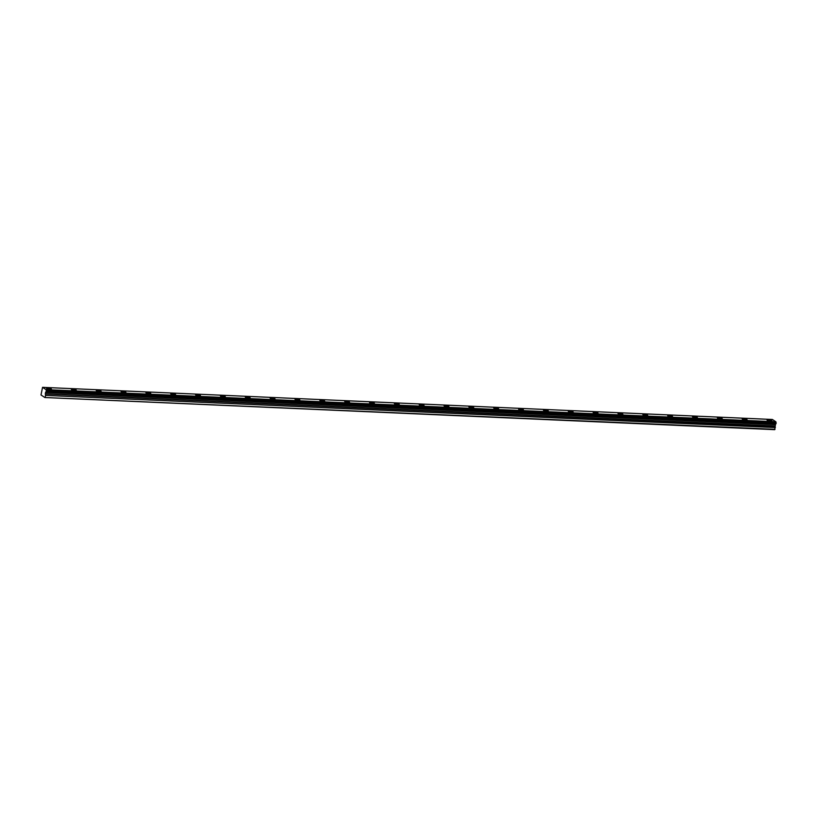 <?xml version="1.0" encoding="UTF-8"?>
<svg xmlns="http://www.w3.org/2000/svg" width="817" height="817" viewBox="0 0 817 817"><rect width="100%" height="100%" fill="white"/><g stroke="black" fill="none" stroke-linecap="round" stroke-linejoin="round"><path stroke-width="1.23" d="M770.574 421.143A2.471 0.592 10.1 0 0 771.912 420.857A2.471 0.592 10.1 0 0 768.399 419.703A2.471 0.592 10.1 0 0 767.061 419.989A2.471 0.592 10.1 0 0 770.574 421.143M50.062 389.423A2.471 0.592 10.1 0 0 51.4 389.127A2.471 0.592 10.1 0 0 47.886 387.983A2.471 0.592 10.1 0 0 46.549 388.269A2.471 0.592 10.1 0 0 50.062 389.423M74.909 390.516A2.471 0.592 10.1 0 0 76.247 390.23A2.471 0.592 10.1 0 0 72.733 389.076A2.471 0.592 10.1 0 0 71.385 389.362A2.471 0.592 10.1 0 0 74.909 390.516M99.745 391.609A2.471 0.592 10.1 0 0 101.094 391.323A2.471 0.592 10.1 0 0 97.58 390.169A2.471 0.592 10.1 0 0 96.232 390.455A2.471 0.592 10.1 0 0 99.745 391.609M124.593 392.701A2.471 0.592 10.1 0 0 125.941 392.415A2.471 0.592 10.1 0 0 122.417 391.261A2.471 0.592 10.1 0 0 121.079 391.547A2.471 0.592 10.1 0 0 124.593 392.701M149.44 393.794A2.471 0.592 10.1 0 0 150.777 393.508A2.471 0.592 10.1 0 0 147.264 392.354A2.471 0.592 10.1 0 0 145.926 392.64A2.471 0.592 10.1 0 0 149.44 393.794M174.287 394.887A2.471 0.592 10.1 0 0 175.624 394.601A2.471 0.592 10.1 0 0 172.111 393.447A2.471 0.592 10.1 0 0 170.773 393.733A2.471 0.592 10.1 0 0 174.287 394.887M199.134 395.979A2.471 0.592 10.1 0 0 200.471 395.694A2.471 0.592 10.1 0 0 196.958 394.54A2.471 0.592 10.1 0 0 195.62 394.825A2.471 0.592 10.1 0 0 199.134 395.979M223.981 397.072A2.471 0.592 10.1 0 0 225.318 396.786A2.471 0.592 10.1 0 0 221.805 395.642A2.471 0.592 10.1 0 0 220.457 395.928A2.471 0.592 10.1 0 0 223.981 397.072M248.817 398.175A2.471 0.592 10.1 0 0 250.165 397.879A2.471 0.592 10.1 0 0 246.652 396.735A2.471 0.592 10.1 0 0 245.304 397.021A2.471 0.592 10.1 0 0 248.817 398.175M273.664 399.268A2.471 0.592 10.1 0 0 275.012 398.982A2.471 0.592 10.1 0 0 271.489 397.828A2.471 0.592 10.1 0 0 270.151 398.114A2.471 0.592 10.1 0 0 273.664 399.268M298.511 400.361A2.471 0.592 10.1 0 0 299.859 400.075A2.471 0.592 10.1 0 0 296.336 398.921A2.471 0.592 10.1 0 0 294.998 399.207A2.471 0.592 10.1 0 0 298.511 400.361M323.358 401.453A2.471 0.592 10.1 0 0 324.696 401.167A2.471 0.592 10.1 0 0 321.183 400.013A2.471 0.592 10.1 0 0 319.845 400.299A2.471 0.592 10.1 0 0 323.358 401.453M348.205 402.546A2.471 0.592 10.1 0 0 349.543 402.26A2.471 0.592 10.1 0 0 346.03 401.106A2.471 0.592 10.1 0 0 344.692 401.392A2.471 0.592 10.1 0 0 348.205 402.546M373.052 403.639A2.471 0.592 10.1 0 0 374.39 403.353A2.471 0.592 10.1 0 0 370.877 402.199A2.471 0.592 10.1 0 0 369.529 402.485A2.471 0.592 10.1 0 0 373.052 403.639M397.899 404.732A2.471 0.592 10.1 0 0 399.237 404.446A2.471 0.592 10.1 0 0 395.724 403.292A2.471 0.592 10.1 0 0 394.376 403.578A2.471 0.592 10.1 0 0 397.899 404.732M422.736 405.824A2.471 0.592 10.1 0 0 424.084 405.538A2.471 0.592 10.1 0 0 420.561 404.384A2.471 0.592 10.1 0 0 419.223 404.681A2.471 0.592 10.1 0 0 422.736 405.824M447.583 406.917A2.471 0.592 10.1 0 0 448.931 406.631A2.471 0.592 10.1 0 0 445.408 405.487A2.471 0.592 10.1 0 0 444.07 405.773A2.471 0.592 10.1 0 0 447.583 406.917M472.43 408.02A2.471 0.592 10.1 0 0 473.768 407.734A2.471 0.592 10.1 0 0 470.255 406.58A2.471 0.592 10.1 0 0 468.917 406.866A2.471 0.592 10.1 0 0 472.43 408.02M497.277 409.113A2.471 0.592 10.1 0 0 498.615 408.827A2.471 0.592 10.1 0 0 495.102 407.673A2.471 0.592 10.1 0 0 493.764 407.959A2.471 0.592 10.1 0 0 497.277 409.113M522.124 410.205A2.471 0.592 10.1 0 0 523.462 409.92A2.471 0.592 10.1 0 0 519.949 408.766A2.471 0.592 10.1 0 0 518.601 409.051A2.471 0.592 10.1 0 0 522.124 410.205M546.971 411.298A2.471 0.592 10.1 0 0 548.309 411.012A2.471 0.592 10.1 0 0 544.796 409.858A2.471 0.592 10.1 0 0 543.448 410.144A2.471 0.592 10.1 0 0 546.971 411.298M571.808 412.391A2.471 0.592 10.1 0 0 573.156 412.105A2.471 0.592 10.1 0 0 569.643 410.951A2.471 0.592 10.1 0 0 568.295 411.237A2.471 0.592 10.1 0 0 571.808 412.391M596.655 413.484A2.471 0.592 10.1 0 0 598.003 413.198A2.471 0.592 10.1 0 0 594.48 412.044A2.471 0.592 10.1 0 0 593.142 412.33A2.471 0.592 10.1 0 0 596.655 413.484M621.502 414.576A2.471 0.592 10.1 0 0 622.84 414.29A2.471 0.592 10.1 0 0 619.327 413.136A2.471 0.592 10.1 0 0 617.989 413.433A2.471 0.592 10.1 0 0 621.502 414.576M646.349 415.669A2.471 0.592 10.1 0 0 647.687 415.383A2.471 0.592 10.1 0 0 644.174 414.239A2.471 0.592 10.1 0 0 642.836 414.525A2.471 0.592 10.1 0 0 646.349 415.669M671.196 416.772A2.471 0.592 10.1 0 0 672.534 416.476A2.471 0.592 10.1 0 0 669.021 415.332A2.471 0.592 10.1 0 0 667.683 415.618A2.471 0.592 10.1 0 0 671.196 416.772M696.043 417.865A2.471 0.592 10.1 0 0 697.381 417.579A2.471 0.592 10.1 0 0 693.868 416.425A2.471 0.592 10.1 0 0 692.52 416.711A2.471 0.592 10.1 0 0 696.043 417.865M720.88 418.958A2.471 0.592 10.1 0 0 722.228 418.672A2.471 0.592 10.1 0 0 718.715 417.518A2.471 0.592 10.1 0 0 717.367 417.804A2.471 0.592 10.1 0 0 720.88 418.958M745.727 420.05A2.471 0.592 10.1 0 0 747.075 419.764A2.471 0.592 10.1 0 0 743.552 418.61A2.471 0.592 10.1 0 0 742.214 418.896A2.471 0.592 10.1 0 0 745.727 420.05M46.212 391.496L775.946 423.757L46.212 391.496L46.314 390.894L776.15 423.032L775.874 421.776L772.392 419.478L42.555 387.34L772.412 419.489M775.956 423.757L46.12 391.619L45.64 392.242L775.466 424.38L775.874 423.757M42.555 387.34L40.993 394.958L44.874 397.522L774.71 429.66L775.466 424.38M776.038 423.635L776.15 423.032M44.874 397.522L775.027 429.313M775.874 421.776L46.048 389.638L42.586 387.35M45.201 397.174L45.507 395.418L775.343 427.557M775.343 427.362L45.507 395.418M45.507 395.234L45.64 392.242M776.119 422.818L46.314 390.894M46.283 390.689L46.099 389.832L775.925 421.96M775.507 424.289L45.681 392.16M45.476 392.497L775.313 424.636M775.078 425.953L45.241 393.814M45.241 394.008L775.078 426.137M45.538 392.354L775.374 424.483"/></g></svg>
